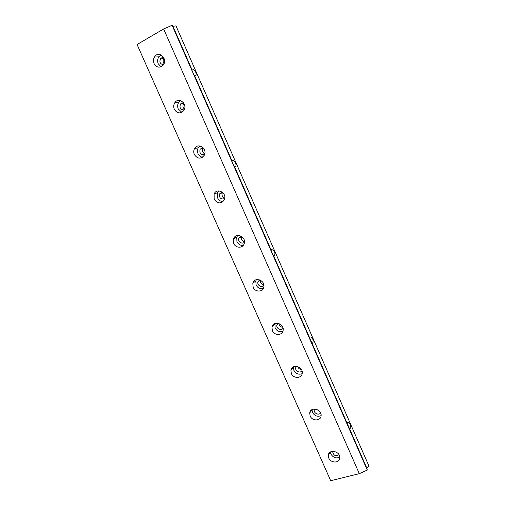 <?xml version="1.0" encoding="UTF-8"?>
<svg xmlns="http://www.w3.org/2000/svg" width="506" height="506" viewBox="0 0 506 506"><rect width="100%" height="100%" fill="white"/><g stroke="black" fill="none" stroke-linecap="round" stroke-linejoin="round"><path stroke-width="0.76" d="M338.988 454.692C335.82 456.608 333.713 455.666 332.657 451.852L332.777 451.27M359.317 473.679L163.647 28.962L137.088 44.522L330.696 480.7L359.317 473.679L367.274 470.074L366.894 468.303L349.791 429.322C351.208 426.368 350.728 424.098 348.33 422.504L347.002 422.965L349.791 429.322M347.002 422.965L312.246 343.764C313.853 340.905 313.303 338.634 310.589 336.958L309.4 337.274L312.246 343.764M309.4 337.274L273.917 256.403C275.719 253.639 275.081 251.368 271.994 249.584L271.007 249.774C271.431 251.621 272.336 253.784 273.721 256.276L273.917 256.403M271.007 249.774L234.771 167.189C237.396 166.411 235.41 160.339 232.526 160.326L231.799 160.421C231.299 160.143 233.791 166.031 234.594 167.018L234.771 167.189M231.799 160.421L194.785 76.058C197.821 75.641 195.297 69.006 192.147 69.113L191.749 69.145C190.952 68.272 193.766 74.806 194.671 75.925L194.785 76.058M191.749 69.145L172.932 26.261L175.993 25.914L368.912 465.956L366.894 468.303M367.274 470.074L172.097 25.3L172.932 26.261M330.386 451.997L330.861 453.977C333.157 457.683 336.129 458.752 339.779 457.177M328.773 458.05L328.305 455.368C328.615 448.626 340.544 451.207 339.779 457.898C339.659 463.287 330.835 463.369 328.773 458.05M320.576 412.89C318.938 415.685 313.657 413.294 314.245 410.037L314.599 408.987M319.412 411.169L316.604 409.335M311.987 409.645L312.461 412.377C314.643 415.989 317.528 417.064 321.114 415.609M310.159 416.014L309.697 413.067C310.273 406.242 322.113 409.076 321.095 415.843C320.772 421.182 312.202 421.283 310.159 416.014M301.937 370.721C300.26 373.656 294.903 371.126 295.656 367.767L296.364 366.306M301.336 369.45C299.527 369.279 298.325 368.33 297.73 366.591M293.499 366.806L293.866 370.354C295.902 373.82 298.666 374.921 302.152 373.662M291.355 373.548L290.912 370.278C291.798 363.384 303.518 366.565 302.196 373.39C301.658 378.652 293.366 378.741 291.355 373.548M283.056 328.198C281.273 331.183 275.947 328.445 276.883 325.035L278.072 323.252M282.778 327.274C280.507 327.047 279.249 325.794 278.996 323.517M274.954 323.479L275.087 327.901C276.94 331.171 279.533 332.309 282.867 331.335M272.348 330.646L271.95 327.002C273.202 320.058 284.758 323.688 283.088 330.544C282.304 335.699 274.334 335.744 272.348 330.646M263.911 285.327C261.931 288.249 256.789 285.226 257.94 281.823L259.66 279.856M263.816 284.669C261.229 284.239 260.052 282.721 260.28 280.109M256.352 279.691L255.796 280.969L256.112 285.011C257.75 288.028 260.128 289.217 263.246 288.578M253.152 287.294L252.823 283.202C254.505 276.244 265.833 280.463 263.752 287.313C262.69 292.316 255.094 292.266 253.152 287.294M244.468 242.121C242.222 244.822 237.447 241.432 238.819 238.124L241.065 236.131M244.468 241.615C241.919 240.957 240.881 239.319 241.368 236.7L241.501 236.384M237.681 235.486L236.738 237.118L236.941 241.678C238.351 244.392 240.464 245.619 243.291 245.353M233.747 243.487L233.538 238.876C235.726 231.95 246.738 236.916 244.177 243.709C242.81 248.484 235.638 248.307 233.747 243.487M224.689 198.535C220.901 199.712 219.187 198.169 219.541 193.912L222.191 192.059M224.765 198.061C222.393 197.106 221.565 195.379 222.273 192.881L222.57 192.369M218.902 190.901L217.548 192.723L217.574 197.897C218.756 200.275 220.578 201.508 223.032 201.597M214.146 199.219L214.114 193.988C216.891 187.182 227.453 193.077 224.329 199.725C221.008 204.108 217.612 203.937 214.146 199.219M204.569 154.507C200.762 155.045 199.275 153.274 200.11 149.181L202.988 147.594M204.74 153.932C202.666 152.641 202.096 150.851 203.039 148.555L203.393 148.043M199.94 145.962L198.244 147.777C197.239 149.637 197.157 151.598 197.998 153.653C198.972 155.69 200.484 156.892 202.533 157.258M194.329 154.482C193.482 152.407 193.558 150.421 194.57 148.543C198.017 141.965 207.953 148.992 204.19 155.367C200.781 159.308 197.498 159.01 194.329 154.482M184.121 109.954C180.414 109.777 179.225 107.765 180.541 103.932L183.431 102.674M184.462 109.157C182.786 107.55 182.521 105.735 183.665 103.717L183.918 103.414M180.737 100.675L178.852 102.275C177.473 104.312 177.264 106.538 178.22 108.948L181.844 112.326M174.304 109.271C173.343 106.836 173.552 104.584 174.937 102.528C179.118 96.355 188.175 104.685 183.722 110.624C180.275 114.008 177.138 113.559 174.304 109.271M164.001 63.68C162.824 61.877 162.856 60.138 164.096 58.462M154.071 63.579C152.976 60.701 153.362 58.165 155.228 55.97C160.168 50.41 168.062 60.163 162.894 65.457C159.485 68.196 156.544 67.57 154.071 63.579M163.647 28.962L172.097 25.3M163.4 64.806C159.909 63.882 159.055 61.675 160.851 58.177L163.533 57.267M161.231 55.009L159.39 56.248C157.537 58.418 157.151 60.922 158.233 63.769L161.034 66.805M332.657 451.852L332.961 451.257M191.666 69.379L192.147 69.113M329.849 452.383L328.305 455.368M314.245 410.037L314.903 409M311.822 409.74L309.697 413.067M295.656 367.767L296.769 366.357M293.436 367.116L290.912 370.278M276.883 325.035L278.553 323.372M274.695 324.295L271.95 327.002M257.94 281.823L260.223 280.084M255.796 280.969L252.823 283.202M238.819 238.124L241.368 236.7M236.738 237.118L233.538 238.876M219.541 193.912L222.273 192.881M217.548 192.723L214.114 193.988M200.11 149.181L203.039 148.555M198.244 147.777L194.57 148.543M180.541 103.932L183.665 103.717M178.852 102.275L174.937 102.528M347.141 422.833L348.33 422.504M309.406 337.357L310.589 336.958M271.014 249.983L271.994 249.584M231.773 160.68L232.526 160.326M160.851 58.177L164.064 58.373M159.39 56.248L155.228 55.97"/></g></svg>

